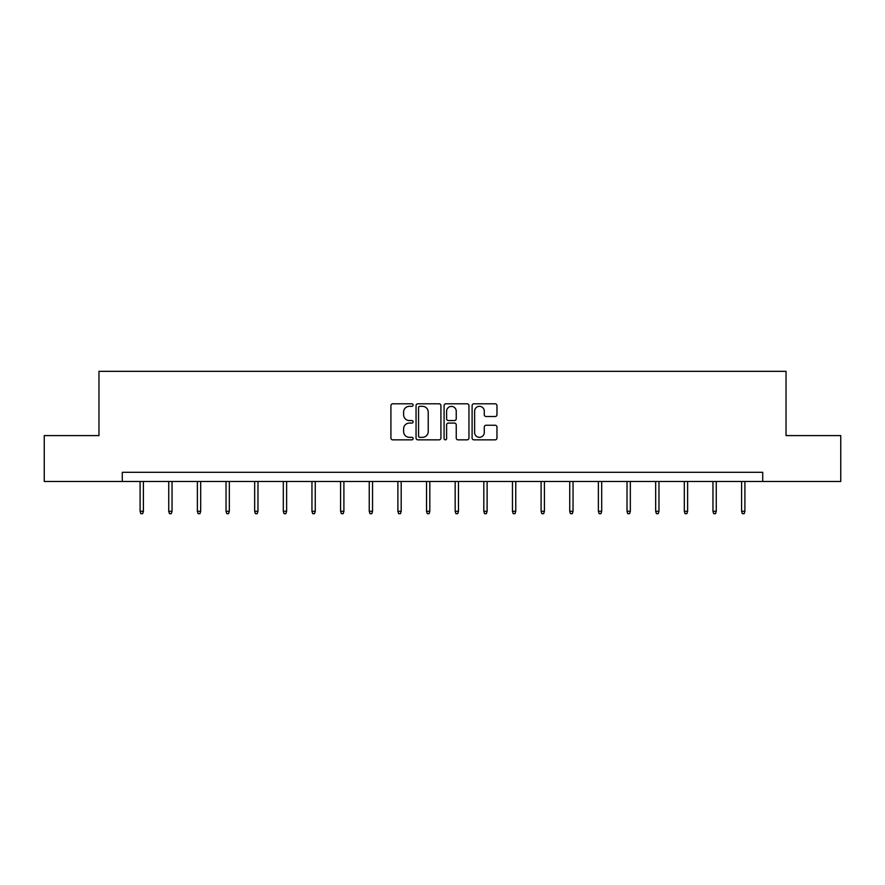 <?xml version="1.0" encoding="UTF-8"?>
<svg xmlns="http://www.w3.org/2000/svg" width="885" height="885" viewBox="0 0 885 885"><rect width="100%" height="100%" fill="white"/><g stroke="black" fill="none" stroke-linecap="round" stroke-linejoin="round"><path stroke-width="1.33" d="M413.118 405.065A1.261 1.261 0 0 0 411.857 403.803L392.708 403.803A1.803 1.803 0 0 0 390.916 405.607L390.916 438.042A1.803 1.803 0 0 0 392.708 439.845L411.857 439.845A1.261 1.261 0 0 0 413.118 438.584A1.261 1.261 0 0 0 411.857 437.323L409.379 437.323A5.764 5.764 0 0 1 403.615 431.559L403.615 428.849A5.764 5.764 0 0 1 409.379 423.085L411.857 423.085A1.261 1.261 0 0 0 413.118 421.824A1.261 1.261 0 0 0 411.857 420.563L409.379 420.563A5.764 5.764 0 0 1 403.615 414.799L403.615 412.089A5.764 5.764 0 0 1 409.379 406.326L411.857 406.326A1.261 1.261 0 0 0 413.118 405.065M495.169 416.514A1.803 1.803 0 0 0 496.972 414.711L496.972 405.607A1.803 1.803 0 0 0 495.169 403.803L473.906 403.803A1.803 1.803 0 0 0 472.103 405.607L472.103 438.042A1.803 1.803 0 0 0 473.906 439.845L495.169 439.845A1.803 1.803 0 0 0 496.972 438.042L496.972 427.057A1.803 1.803 0 0 0 495.169 425.254L486.064 425.254A1.803 1.803 0 0 0 484.272 427.057L484.272 432.499A4.823 4.823 0 0 1 479.449 437.323A4.823 4.823 0 0 1 474.625 432.499L474.625 411.149A4.823 4.823 0 0 1 479.449 406.326A4.823 4.823 0 0 1 484.272 411.149L484.272 414.711A1.803 1.803 0 0 0 486.064 416.514L495.169 416.514M122.285 481.495L44.25 481.495L44.25 435.597L98.965 435.597L98.965 371.335L786.035 371.335L786.035 435.597L840.75 435.597L840.75 481.495L762.715 481.495L762.715 472.313L122.285 472.313L122.285 481.495L762.715 481.495M440.918 405.607A1.803 1.803 0 0 0 439.126 403.803L417.853 403.803A1.803 1.803 0 0 0 416.05 405.607L416.05 438.042A1.803 1.803 0 0 0 417.853 439.845L439.126 439.845A1.803 1.803 0 0 0 440.918 438.042L440.918 405.607M445.874 403.803L467.147 403.803A1.803 1.803 0 0 1 468.95 405.607L468.95 438.042A1.803 1.803 0 0 1 467.147 439.845L458.043 439.845A1.803 1.803 0 0 1 456.24 438.042L456.24 424.888A1.803 1.803 0 0 0 454.436 423.085L448.407 423.085A1.803 1.803 0 0 0 446.604 424.888L446.604 438.584A1.261 1.261 0 0 1 445.343 439.845A1.261 1.261 0 0 1 444.082 438.584L444.082 405.607A1.803 1.803 0 0 1 445.874 403.803M419.833 406.326A1.261 1.261 0 0 0 418.572 407.587L418.572 436.062A1.261 1.261 0 0 0 419.833 437.323L422.455 437.323A5.764 5.764 0 0 0 428.218 431.559L428.218 412.089A5.764 5.764 0 0 0 422.455 406.326L419.833 406.326M456.24 411.237A4.823 4.823 0 0 0 451.416 406.414A4.823 4.823 0 0 0 446.604 411.237L446.604 418.76A1.803 1.803 0 0 0 448.407 420.563L454.436 420.563A1.803 1.803 0 0 0 456.24 418.76L456.24 411.237M143.403 511.276L142.662 513.665L140.826 513.665L140.095 511.276L143.403 511.276L143.403 481.495M140.095 511.276L140.095 481.495M172.044 511.276L171.303 513.665L169.477 513.665L168.736 511.276L172.044 511.276L172.044 481.495M168.736 511.276L168.736 481.495M200.685 511.276L199.955 513.665L198.118 513.665L197.377 511.276L200.685 511.276L200.685 481.495M197.377 511.276L197.377 481.495M229.326 511.276L228.595 513.665L226.759 513.665L226.029 511.276L229.326 511.276L229.326 481.495M226.029 511.276L226.029 481.495M257.977 511.276L257.236 513.665L255.4 513.665L254.67 511.276L257.977 511.276L257.977 481.495M254.67 511.276L254.67 481.495M286.618 511.276L285.877 513.665L284.041 513.665L283.311 511.276L286.618 511.276L286.618 481.495M283.311 511.276L283.311 481.495M315.259 511.276L314.529 513.665L312.693 513.665L311.951 511.276L315.259 511.276L315.259 481.495M311.951 511.276L311.951 481.495M343.9 511.276L343.17 513.665L341.333 513.665L340.592 511.276L343.9 511.276L343.9 481.495M340.592 511.276L340.592 481.495M372.541 511.276L371.811 513.665L369.974 513.665L369.244 511.276L372.541 511.276L372.541 481.495M369.244 511.276L369.244 481.495M401.193 511.276L400.451 513.665L398.615 513.665L397.885 511.276L401.193 511.276L401.193 481.495M397.885 511.276L397.885 481.495M429.833 511.276L429.092 513.665L427.256 513.665L426.526 511.276L429.833 511.276L429.833 481.495M426.526 511.276L426.526 481.495M458.474 511.276L457.744 513.665L455.908 513.665L455.167 511.276L458.474 511.276L458.474 481.495M455.167 511.276L455.167 481.495M487.115 511.276L486.385 513.665L484.549 513.665L483.807 511.276L487.115 511.276L487.115 481.495M483.807 511.276L483.807 481.495M515.756 511.276L515.026 513.665L513.189 513.665L512.459 511.276L515.756 511.276L515.756 481.495M512.459 511.276L512.459 481.495M544.408 511.276L543.667 513.665L541.83 513.665L541.1 511.276L544.408 511.276L544.408 481.495M541.1 511.276L541.1 481.495M573.049 511.276L572.307 513.665L570.471 513.665L569.741 511.276L573.049 511.276L573.049 481.495M569.741 511.276L569.741 481.495M601.689 511.276L600.959 513.665L599.123 513.665L598.382 511.276L601.689 511.276L601.689 481.495M598.382 511.276L598.382 481.495M630.33 511.276L629.6 513.665L627.764 513.665L627.022 511.276L630.33 511.276L630.33 481.495M627.022 511.276L627.022 481.495M658.971 511.276L658.241 513.665L656.404 513.665L655.674 511.276L658.971 511.276L658.971 481.495M655.674 511.276L655.674 481.495M687.623 511.276L686.882 513.665L685.045 513.665L684.315 511.276L687.623 511.276L687.623 481.495M684.315 511.276L684.315 481.495M716.264 511.276L715.522 513.665L713.697 513.665L712.956 511.276L716.264 511.276L716.264 481.495M712.956 511.276L712.956 481.495M744.904 511.276L744.174 513.665L742.338 513.665L741.597 511.276L744.904 511.276L744.904 481.495M741.597 511.276L741.597 481.495"/></g></svg>
